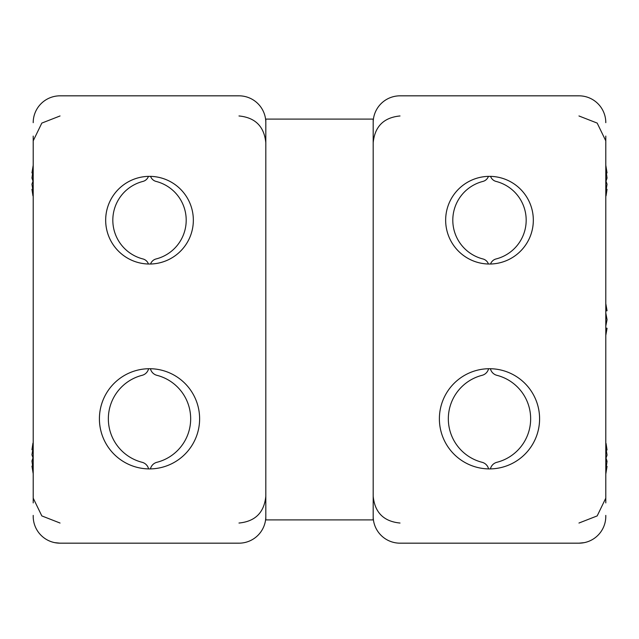 <?xml version="1.0" encoding="UTF-8"?>
<svg xmlns="http://www.w3.org/2000/svg" width="639" height="639" viewBox="0 0 639 639"><rect width="100%" height="100%" fill="white"/><g stroke="black" fill="none" stroke-linecap="round" stroke-linejoin="round"><path stroke-width="0.96" d="M373.184 119.094L373.184 519.906L265.816 519.906L265.816 119.094L373.184 119.094M605.796 136.091L605.796 502.909M605.796 515.393L605.796 516.328A26.838 26.838 0 0 1 578.958 543.174L400.022 543.174A26.838 26.838 0 0 1 373.184 516.328L373.184 122.672A26.838 26.838 0 0 1 400.022 95.826L578.958 95.826L400.022 95.826M439.384 418.809A50.106 50.106 0 0 0 514.539 462.197A50.106 50.106 0 0 0 514.539 375.42A50.106 50.106 0 0 0 439.384 418.809M445.655 220.191A43.843 43.843 0 0 0 511.408 258.156A43.843 43.843 0 0 0 511.408 182.227A43.843 43.843 0 0 0 445.655 220.191M605.796 122.672A26.838 26.838 0 0 0 578.958 95.826M584.19 542.655L578.958 543.174L400.022 543.174M606.052 458.179L607.05 461.27L606.371 466.278M605.796 474.082L607.05 466.382L605.796 469.761M605.796 458.722L607.05 455.088L605.796 447.276M606.052 443.418L607.05 449.968L606.371 450.072M607.05 461.27L605.796 461.198M607.05 466.382L605.796 466.19M605.796 169.519L607.05 172.897L605.796 165.205M606.371 173.001L607.05 178.017L606.052 181.109M606.371 189.208L607.05 189.312L606.052 195.869M605.796 192.012L607.05 184.2L605.796 180.557M607.05 172.897L605.796 173.089M607.05 178.017L605.796 178.089M33.204 469.481L31.95 466.103L33.204 473.795M32.629 465.999L31.95 460.983L32.948 457.891M32.629 449.792L31.95 449.688L32.948 443.131M33.204 446.988L31.95 454.8L33.204 458.443M31.95 466.103L33.204 465.911M31.95 460.983L33.204 460.911M605.796 326.05L607.05 319.756L605.796 313.821M605.796 305.003L607.05 310.738L605.796 303.597M605.796 312.95L606.978 319.244M605.796 328.063L607.05 328.262L605.796 334.357M607.05 310.738L605.796 310.937M483.076 258.995A7.972 7.972 0 0 1 488.436 264.019A43.843 43.843 0 0 1 445.655 220.191A43.843 43.843 0 0 1 488.436 176.364A7.972 7.972 0 0 1 483.076 181.38A40.009 40.009 0 0 0 483.076 258.995M482.293 462.348A44.89 44.89 0 0 1 482.293 375.269A8.946 8.946 0 0 0 488.571 368.719A50.106 50.106 0 0 0 439.384 418.809A50.106 50.106 0 0 0 488.571 468.906A8.946 8.946 0 0 0 482.293 462.348M495.904 181.38A7.972 7.972 0 0 1 490.552 176.364A43.843 43.843 0 0 1 533.333 220.191A43.843 43.843 0 0 1 490.552 264.019A7.972 7.972 0 0 1 495.904 258.995A40.009 40.009 0 0 0 495.904 181.38M496.687 375.269A44.89 44.89 0 0 1 496.687 462.348A8.946 8.946 0 0 0 490.409 468.906A50.106 50.106 0 0 0 539.596 418.809A50.106 50.106 0 0 0 490.409 368.719A8.946 8.946 0 0 0 496.687 375.269M155.924 181.38A7.972 7.972 0 0 1 150.564 176.364A43.843 43.843 0 0 1 193.345 220.191A43.843 43.843 0 0 1 150.564 264.019A7.972 7.972 0 0 1 155.924 258.995A40.009 40.009 0 0 0 155.924 181.38M156.707 375.269A44.89 44.89 0 0 1 156.707 462.348A8.946 8.946 0 0 0 150.429 468.906A50.106 50.106 0 0 0 199.616 418.809A50.106 50.106 0 0 0 150.429 368.719A8.946 8.946 0 0 0 156.707 375.269M33.204 180.557L31.95 184.2L33.204 192.012M32.948 195.869L31.95 189.312L32.629 189.208M32.948 181.109L31.95 178.017L32.629 173.001M33.204 165.205L31.95 172.897L33.204 169.519M31.95 172.897L33.204 173.089M31.95 178.017L33.204 178.089M142.313 462.348A44.89 44.89 0 0 1 142.313 375.269A8.946 8.946 0 0 0 148.591 368.719A50.106 50.106 0 0 0 99.404 418.809A50.106 50.106 0 0 0 148.591 468.906A8.946 8.946 0 0 0 142.313 462.348M143.096 258.995A7.972 7.972 0 0 1 148.448 264.019A43.843 43.843 0 0 1 105.667 220.191A43.843 43.843 0 0 1 148.448 176.364A7.972 7.972 0 0 1 143.096 181.38A40.009 40.009 0 0 0 143.096 258.995M33.204 136.091L33.204 502.909M33.204 515.393L33.204 516.328A26.838 26.838 0 0 0 60.042 543.174L238.978 543.174A26.838 26.838 0 0 0 265.816 516.328L265.816 122.672A26.838 26.838 0 0 0 238.978 95.826L60.042 95.826L238.978 95.826M199.616 418.809A50.106 50.106 0 0 1 124.461 462.197A50.106 50.106 0 0 1 124.461 375.42A50.106 50.106 0 0 1 199.616 418.809M193.345 220.191A43.843 43.843 0 0 1 127.592 258.156A43.843 43.843 0 0 1 127.592 182.227A43.843 43.843 0 0 1 193.345 220.191M33.204 122.672A26.838 26.838 0 0 1 60.042 95.826M54.81 542.655L60.042 543.174L238.978 543.174M400.022 523.037C383.719 521.456 374.773 512.502 373.184 496.199M400.022 115.963C383.719 117.544 374.773 126.498 373.184 142.801M578.958 523.037L597.177 515.913L605.716 498.308M578.958 115.963L597.177 123.087L605.716 140.692M605.796 335.403L607.018 328.534M238.978 523.037C255.281 521.456 264.226 512.502 265.816 496.199M238.978 115.963C255.281 117.544 264.226 126.498 265.816 142.801M60.042 523.037L41.823 515.913L33.284 498.308M60.042 115.963L41.823 123.087L33.284 140.692"/></g></svg>
